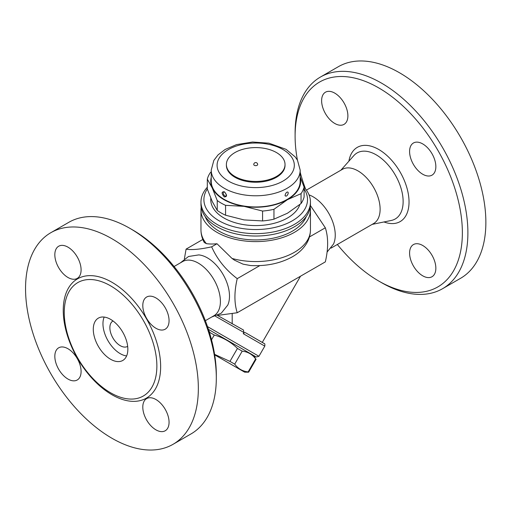 <?xml version="1.0" encoding="UTF-8"?>
<svg xmlns="http://www.w3.org/2000/svg" width="511" height="511" viewBox="0 0 511 511"><rect width="100%" height="100%" fill="white"/><g stroke="black" fill="none" stroke-linecap="round" stroke-linejoin="round"><path stroke-width="0.77" d="M54.83 356.314A18.568 10.725 60 0 1 58.676 347.812A18.568 10.725 60 0 1 77.244 358.537A18.568 10.725 60 0 1 77.244 379.98A18.568 10.725 60 0 1 62.936 375.004A18.568 10.725 60 0 1 54.83 356.314M132.681 229.963L129.915 228.366L132.681 229.963A118.271 68.282 60 0 1 216.313 374.812L216.313 378.006A122.18 70.544 -120 0 0 129.915 228.366A122.18 70.544 -120 0 0 68.825 222.311L50.857 232.69A122.18 70.544 60 0 1 111.947 238.739A122.18 70.544 60 0 1 191.766 346.401A122.18 70.544 60 0 1 173.044 444.308A122.18 70.544 60 0 1 50.857 373.777A122.18 70.544 60 0 1 50.851 232.69M155.932 429.847A18.568 10.725 60 0 1 143.795 413.482A18.568 10.725 60 0 1 146.644 398.599A18.568 10.725 60 0 1 165.219 409.324A18.568 10.725 60 0 1 165.219 430.767A18.568 10.725 60 0 1 155.932 429.847M169.064 320.684A18.568 10.725 60 0 1 165.219 329.186A18.568 10.725 60 0 1 146.644 318.468A18.568 10.725 60 0 1 146.644 297.019A18.568 10.725 60 0 1 160.959 301.995A18.568 10.725 60 0 1 169.064 320.684M67.963 247.152A18.568 10.725 60 0 1 80.093 263.516A18.568 10.725 60 0 1 77.244 278.399A18.568 10.725 60 0 1 58.676 267.675A18.568 10.725 60 0 1 58.676 246.232A18.568 10.725 60 0 1 67.963 247.152M173.037 444.315L191.005 433.935A122.18 70.544 -120 0 0 216.313 378.006M110.561 392.767A65.491 37.808 60 0 1 67.299 295.249A65.491 37.808 60 0 1 110.561 285.828A65.491 37.808 60 0 1 156.104 355.905A65.491 37.808 60 0 1 127.067 398.784A65.491 37.808 60 0 1 110.561 392.767M174.072 266.512L182.644 261.562A31.28 18.057 60 0 1 198.287 263.114A31.28 18.057 60 0 1 218.721 290.676A31.28 18.057 60 0 1 213.924 315.741L205.352 320.691M180.351 262.89L188.521 256.49L198.753 254.906A31.28 18.057 60 0 1 207.383 257.863A31.28 18.057 60 0 1 227.746 305.118L221.257 313.192L211.631 317.063M110.561 319.343A24.439 14.11 60 0 1 126.53 340.875A24.439 14.11 60 0 1 122.781 360.459A24.439 14.11 60 0 1 98.348 346.356A24.439 14.11 60 0 1 98.342 318.136A24.439 14.11 60 0 1 110.561 319.343M126.619 355.937A24.439 14.11 60 0 1 108.019 340.767A24.439 14.11 60 0 1 104.18 317.069M127.667 346.349A14.659 8.463 60 0 1 127.571 346.407A14.659 8.463 60 0 1 112.912 337.943A14.659 8.463 60 0 1 112.905 321.017A14.659 8.463 60 0 1 113.008 320.959M184.375 258.885L186.087 249.119C191.536 250.135 200.056 249.368 211.663 246.832C217.111 259.211 225.632 269.821 237.232 278.648C234.159 291.787 234.159 303.151 237.232 312.745L217.443 315.434M215.374 316.232L243.939 332.508L243.428 329.985L217.52 315.434M243.939 332.508L243.255 333.689L264.8 346.126L258.936 356.282L207.504 326.593M208.45 329.391L256.267 356.997L208.45 329.391M254.146 355.777L255.641 358.92C252.3 354.366 247.822 351.779 242.201 351.166L237.449 348.419C230.857 341.987 223.135 337.528 214.269 335.037L209.989 332.565L208.973 331.019M214.594 354.353L229.95 361.398L234.709 364.145C238.049 368.699 242.527 371.286 248.148 371.906L248.627 372.18L256.12 359.201L248.627 372.18L244.673 372.18L214.677 354.864L244.673 372.18M209.989 332.565L209.644 333.172M214.269 335.037L211.516 339.809M237.449 348.419L229.95 361.398M242.201 351.166L234.709 364.145M255.641 358.92L248.148 371.906M264.072 343.449L245.823 332.91L264.353 343.648C264.819 343.43 264.966 344.254 264.8 346.126M243.255 333.689C244.201 332.623 245.056 332.361 245.823 332.91M300.506 276.215L262.284 342.415M232.192 313.748L232.192 323.91M237.232 312.745L325.328 261.881C328.407 248.742 328.407 237.372 325.328 227.785L310.413 205.537M309.027 194.883A31.28 18.057 60 0 1 313.128 196.805A31.28 18.057 60 0 1 333.498 244.066L327.046 252.115M306.408 190.111L342.364 169.352A31.28 18.057 60 0 1 358 170.904A31.28 18.057 60 0 1 378.434 198.466A31.28 18.057 60 0 1 373.637 223.531L331.064 248.11M297.434 160.147A118.271 68.282 60 0 1 295.103 136.188A118.271 68.282 60 0 1 378.734 87.898A118.271 68.282 60 0 1 462.366 232.754A118.271 68.282 60 0 1 378.734 281.037A118.271 68.282 60 0 1 337.343 244.488M305.559 188.974A118.271 68.282 60 0 1 300.181 172.258M422.718 245.491A18.568 10.725 60 0 1 434.855 261.856A18.568 10.725 60 0 1 432.006 276.738A18.568 10.725 60 0 1 413.437 266.02A18.568 10.725 60 0 1 413.437 244.571A18.568 10.725 60 0 1 422.718 245.491M409.586 151.492A18.568 10.725 60 0 1 413.437 142.991A18.568 10.725 60 0 1 432.006 153.715A18.568 10.725 60 0 1 432.006 175.158A18.568 10.725 60 0 1 417.698 170.182A18.568 10.725 60 0 1 409.586 151.492M334.75 123.451A18.568 10.725 60 0 1 322.62 107.086A18.568 10.725 60 0 1 325.462 92.204A18.568 10.725 60 0 1 344.037 102.922A18.568 10.725 60 0 1 344.037 124.371A18.568 10.725 60 0 1 334.75 123.451M378.734 281.037L381.5 282.634A122.18 70.544 -120 0 0 442.59 288.689A122.18 70.544 -120 0 0 461.318 190.782A122.18 70.544 -120 0 0 381.5 83.114A122.18 70.544 -120 0 0 320.41 77.059A122.18 70.544 -120 0 0 295.103 132.994L295.103 136.188M320.41 77.059L338.378 66.686A122.18 70.544 60 0 1 399.468 72.741A122.18 70.544 60 0 1 479.292 180.409A122.18 70.544 60 0 1 460.558 278.31L442.59 288.689M310.228 207.217A54.734 31.605 180 0 1 310.445 210.008L310.445 229.963C310.401 234.709 309.142 239.167 306.67 243.332C303.202 248.998 298.181 253.628 291.609 257.225C279.67 263.567 265.982 266.34 250.537 265.541L243.012 264.142L234.517 260.195L232.032 258.451L217.003 243.747C212.608 244.137 209.063 244.098 206.355 243.632L204.285 242.527C202.107 238.58 201.002 234.396 200.97 229.963A54.734 31.605 180 0 0 206.355 243.632M310.445 210.008A54.734 31.605 180 0 1 276.655 239.205A54.734 31.605 180 0 1 217.003 232.352A54.734 31.605 180 0 1 200.97 210.008A54.734 31.605 180 0 1 201.187 207.217M306.261 216.536A51.803 29.906 180 0 1 270.159 238.733A51.803 29.906 180 0 1 219.078 231.157A51.803 29.906 180 0 1 205.154 216.536M186.087 249.119L202.829 239.448M217.003 243.747L211.663 246.832M309.449 236.957L325.328 227.785M207.319 187.256A54.734 31.605 0 0 0 200.97 202.03L200.97 204.419A54.734 31.605 0 0 0 217.003 226.769A54.734 31.605 0 0 0 294.413 226.769A54.734 31.605 0 0 0 310.445 204.419L310.445 202.03A54.734 31.605 0 0 0 304.096 187.256M200.97 202.03A54.734 31.605 0 0 0 234.76 231.221A54.734 31.605 0 0 0 294.413 224.374A54.734 31.605 0 0 0 310.445 202.03M304.096 188.949A51.803 29.906 180 0 1 292.337 220.784A51.803 29.906 180 0 1 227.523 224.725A51.803 29.906 180 0 1 207.319 188.949M299.868 204.515A44.962 25.959 180 0 1 268.914 224.444A44.962 25.959 180 0 1 223.914 217.986A44.962 25.959 180 0 1 210.813 198.236M211.235 177.458A44.962 25.959 0 0 0 212.276 187.997L207.319 179.157L207.319 189.038L212.276 201.564L217.232 210.404A48.871 28.214 0 0 0 225.568 215.214L244.073 219.922L262.571 220.937A48.871 28.214 0 0 0 273.96 219.174L287.501 213.202L301.043 203.538A48.871 28.214 0 0 0 304.096 196.965L304.096 187.083A48.871 28.214 180 0 1 301.043 193.656L287.501 199.635A44.962 25.959 0 0 0 300.181 177.458M301.043 203.538L301.043 193.656M300.181 176.889L304.096 187.083M207.319 179.157A48.871 28.214 180 0 1 210.372 172.584L211.235 171.868M217.232 210.404L217.232 200.523L212.276 187.997A44.962 25.959 0 0 0 244.073 206.355L225.568 205.333A48.871 28.214 180 0 1 217.232 200.523M225.568 215.214L225.568 205.333M287.501 199.635L273.96 209.293A48.871 28.214 180 0 1 262.571 211.056L244.073 206.355A44.962 25.959 0 0 0 287.501 199.635M273.96 219.174L273.96 209.293M262.571 220.937L262.571 211.056M300.181 170.106L300.181 181.277A44.476 25.678 180 0 1 272.727 205A44.476 25.678 180 0 1 224.259 199.431A44.476 25.678 180 0 1 211.235 181.277L211.235 170.106A44.476 25.678 0 0 0 224.259 188.259A44.476 25.678 0 0 0 272.727 193.829A44.476 25.678 0 0 0 300.181 170.106L297.485 160.243L295.205 156.928L286.09 149.346L268.952 143.182L252.543 142.02L236.567 144.6L225.134 149.461L218.076 154.865L213.834 160.416L211.235 170.106M224.259 196.92C227.28 196.831 227.28 195.106 224.259 191.734C221.416 191.714 221.416 193.445 224.259 196.92M224.259 191.734L224.259 191.734A0.977 0.562 120 0 0 224.751 192.213M287.489 192.002C289.533 192.225 286.69 197.629 285.285 195.739L285.279 195.739C284.691 196.339 285.47 192.813 286.952 192.181L287.489 192.002M226.137 195.739L226.137 195.739C224.731 197.629 221.883 192.219 223.927 192.002L224.463 192.181C225.971 192.743 226.699 196.614 226.137 195.739A2.344 2.344 0 0 0 226.137 195.732M285.029 164.516L285.029 165.315A29.325 16.927 180 0 1 266.927 180.958A29.325 16.927 180 0 1 234.971 177.285A29.325 16.927 180 0 1 226.386 165.315L226.386 164.516A29.325 16.927 180 0 1 255.711 147.59A29.325 16.927 180 0 1 285.029 164.516A29.325 16.927 180 0 1 266.927 180.159A29.325 16.927 180 0 1 234.971 176.487A29.325 16.927 180 0 1 226.386 164.516M257.665 164.516A1.955 1.131 180 0 1 256.458 165.558A1.955 1.131 180 0 1 254.325 165.315A1.955 1.131 180 0 1 253.756 164.516A1.955 1.955 0 0 1 255.711 162.562A1.955 1.955 0 0 1 257.665 164.516M237.232 278.648L259.837 265.599M111.947 394.735A68.876 39.769 60 0 1 69.771 286.032A68.876 39.769 60 0 1 154.124 334.731A68.876 39.769 60 0 1 111.947 394.735M340.875 170.214L353.855 155.6A38.133 22.018 60 0 1 376.173 154.82A38.133 22.018 60 0 1 401.946 191.695A38.133 22.018 60 0 1 391.298 220.458L372.155 224.386M383.978 221.959A42.854 24.739 -120 0 0 408.921 198.862A42.854 24.739 -120 0 0 378.734 149.48A42.854 24.739 -120 0 0 348.892 161.182M310.445 229.963A54.734 31.605 180 0 1 232.032 258.451M228.404 181.079A38.612 22.292 180 0 1 245.714 143.783A38.612 22.292 180 0 1 293.001 171.083A38.612 22.292 180 0 1 228.404 181.079M256.267 356.997L258.936 356.282M200.97 210.008L200.97 229.963M224.303 191.983A2.344 2.344 0 0 0 223.927 192.002"/></g></svg>
